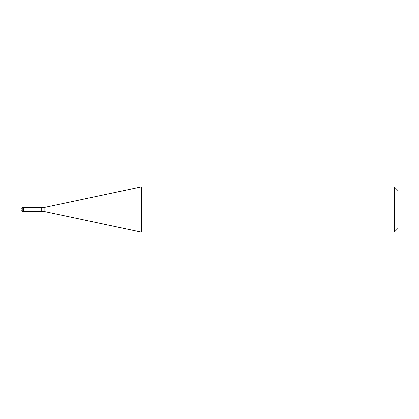 <?xml version="1.0" encoding="UTF-8"?>
<svg xmlns="http://www.w3.org/2000/svg" width="419" height="419" viewBox="0 0 419 419"><rect width="100%" height="100%" fill="white"/><g stroke="black" fill="none" stroke-linecap="round" stroke-linejoin="round"><path stroke-width="0.63" d="M23.852 207.73L22.836 207.615L22.836 211.386L23.742 211.386L23.742 207.615L23.742 211.386L41.732 211.27L41.732 207.73L23.852 207.73L23.852 211.27M22.836 211.386A1.886 1.886 0 0 1 20.95 209.5A1.886 1.886 0 0 1 22.836 207.615M41.732 207.73A15.084 15.084 0 0 0 44.87 207.4L141.428 186.874L141.428 232.126L44.87 211.6A15.084 15.084 0 0 0 41.732 211.27M141.428 186.874L394.279 186.874L394.279 232.126L141.428 232.126M394.279 232.126L398.05 228.355L398.05 190.645L394.279 186.874M44.87 207.4L44.87 211.6"/></g></svg>
